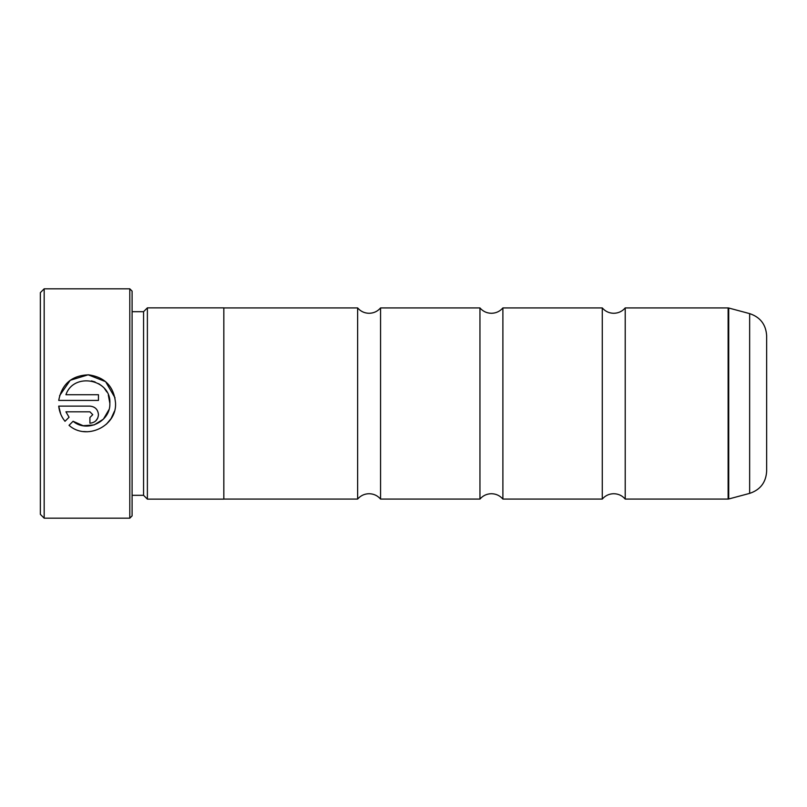 <?xml version="1.0" encoding="UTF-8"?>
<svg xmlns="http://www.w3.org/2000/svg" width="807" height="807" viewBox="0 0 807 807"><rect width="100%" height="100%" fill="white"/><g stroke="black" fill="none" stroke-linecap="round" stroke-linejoin="round"><path stroke-width="1.21" d="M479.953 403.5L479.953 307.931C482.99 311.411 486.813 313.197 491.423 313.287C496.033 313.197 499.856 311.411 502.892 307.931L502.892 499.069C499.856 495.589 496.033 493.803 491.423 493.713C486.813 493.803 482.99 495.589 479.953 499.069L479.953 403.5M602.274 403.5L602.274 307.931C605.311 311.411 609.134 313.197 613.744 313.287C618.354 313.197 622.177 311.411 625.213 307.931L625.213 499.069C622.177 495.589 618.354 493.803 613.744 493.713C609.134 493.803 605.311 495.589 602.274 499.069L602.274 403.5M357.632 403.5L357.632 307.931C360.658 311.411 364.482 313.197 369.092 313.287C373.712 313.197 377.535 311.411 380.561 307.931L380.561 499.069C377.535 495.589 373.712 493.803 369.092 493.713C364.482 493.803 360.658 495.589 357.632 499.069L357.632 403.5M749.653 313.62C760.305 317.181 765.974 324.565 766.65 335.773L766.65 471.227C765.974 482.435 760.305 489.819 749.653 493.38L749.653 313.62L728.711 308.012L728.711 498.988L749.653 493.38M114.362 411.409L111.073 418.601M111.013 418.692L106.423 424.169M87.58 431.755L83.605 431.543M109.853 403.5L109.853 403.5C110.579 421.607 86.874 433.087 73.084 421.274L83.121 425.713L94.086 424.946L103.397 419.166L108.925 409.714M73.084 421.274L69.029 425.329C86.097 440.753 116.561 426.5 115.552 403.5L115.552 403.268C114.049 386.614 105.031 377.121 88.488 374.821C71.783 375.467 61.857 384.001 58.719 400.423L98.454 400.423L98.454 394.724L65.932 394.724C73.659 371.835 111.255 379.078 109.853 403.268L108.32 395.047M59.597 395.682L70.229 380.289L88.165 374.801L105.616 381.661L115.028 397.841M89.91 406.123L58.719 406.123C59.325 411.792 61.413 416.856 65.004 421.294L69.059 417.239L65.932 411.812L89.91 411.812L92.755 414.667L89.91 417.512L89.91 423.211C95.115 422.686 97.97 419.842 98.454 414.667C97.96 409.482 95.115 406.637 89.91 406.123C95.105 406.637 97.96 409.482 98.454 414.667M44.173 518.175L40.35 514.352L40.35 292.648L44.173 288.825L44.173 518.175L129.796 518.175L129.796 288.825L44.173 288.825M129.796 288.825L132.096 291.115L132.096 515.885L129.796 518.175M132.096 495.316L143.565 495.316L143.565 311.684L147.388 307.86L147.388 499.14L223.832 499.14L223.832 307.86L147.388 307.86M60.747 414.183L58.719 406.123M97.808 417.925L95.962 420.699M65.932 411.812L69.059 417.239M92.755 414.667L89.91 411.812M106.867 391.99L104.587 388.702M101.894 385.968L98.676 383.668M95.065 381.933L91.423 380.904M728.711 498.988L728.126 499.069L728.126 307.931L625.213 307.931M479.953 307.931L380.561 307.931M602.274 307.931L502.892 307.931M728.126 307.931L728.711 308.012M143.565 311.684L132.096 311.684M357.632 307.931L223.832 307.931M357.632 499.069L223.832 499.069M143.565 495.316L147.388 499.14M728.126 499.069L625.213 499.069M602.274 499.069L502.892 499.069M479.953 499.069L380.561 499.069"/></g></svg>
